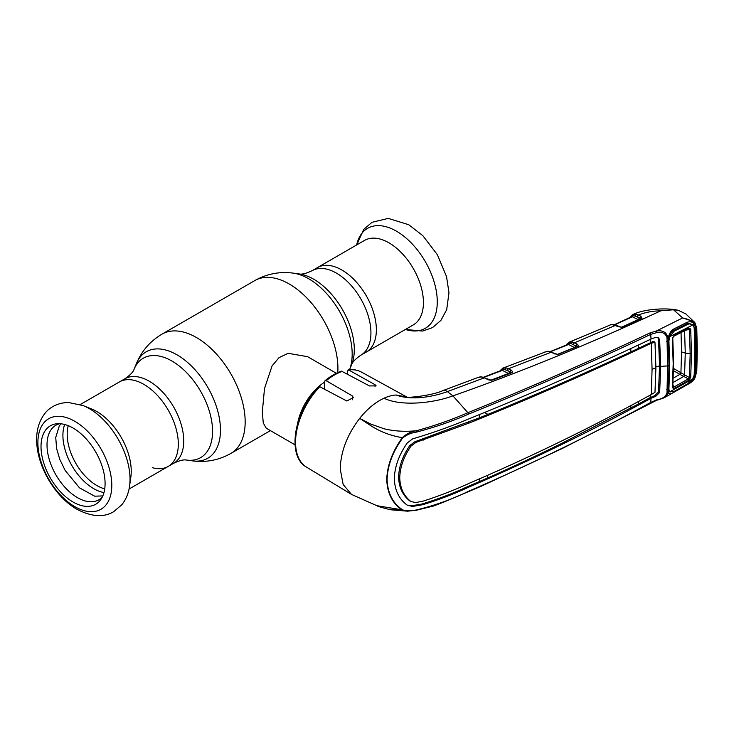 <?xml version="1.0" encoding="UTF-8"?>
<svg xmlns="http://www.w3.org/2000/svg" width="734" height="734" viewBox="0 0 734 734"><rect width="100%" height="100%" fill="white"/><g stroke="black" fill="none" stroke-linecap="round" stroke-linejoin="round"><path stroke-width="1.1" d="M341.861 270.002A48.783 28.167 60 0 1 373.734 312.987A48.783 28.167 60 0 1 366.257 352.081A48.783 28.167 -120 0 0 373.734 312.987A48.783 28.167 -120 0 0 341.861 270.002A48.783 28.167 -120 0 0 317.473 267.589A48.783 28.167 60 0 1 341.861 270.002M152.277 467.668A48.783 28.167 -120 0 0 168.214 466.411A48.783 28.167 -120 0 0 175.692 427.326A48.783 28.167 -120 0 0 143.827 384.341A48.783 28.167 -120 0 0 119.431 381.919A48.783 28.167 60 0 1 143.827 384.341A48.783 28.167 60 0 1 175.692 427.326A48.783 28.167 60 0 1 168.214 466.411L173.637 463.282C179.491 460.521 183.766 459.438 186.454 460.053L192.501 460.879C206.116 462.649 218.915 460.163 230.907 453.419L270.396 430.619M297.683 423.123A41.324 23.855 -60 0 1 324.657 382.102M336.356 373.276L307.601 356.678L288.132 353.302L279.021 357.651L272.103 365.844L264.506 388.525L262.322 411.985L263.277 422.995L266.277 428.243L295.031 444.841M83.116 405.572L91.585 408.985A48.783 28.167 60 0 1 96.75 411.517A48.783 28.167 60 0 1 130.854 476.999L129.579 486.036A57.711 33.324 60 0 0 89.227 408.572A57.711 33.324 60 0 0 83.116 405.572L68.574 402.516C56.38 402.608 48.343 408.7 44.728 413.646C39.012 421.224 36.333 430.335 36.7 440.978C37.076 466.329 55.068 496.936 76.951 509.277C91.53 516.855 103.769 517.654 113.678 511.69L121.872 504.689C126.046 499.395 128.615 493.175 129.579 486.036M73.051 502.019A45.306 26.158 60 0 1 42.113 456.768A45.306 26.158 60 0 1 56.995 423.747A45.306 26.158 60 0 1 73.051 428.032A45.306 26.158 60 0 1 100.806 462.585A45.306 26.158 60 0 1 100.769 499.579A45.306 26.158 60 0 1 73.051 502.019M102.173 497.257A43.04 24.855 60 0 1 77.455 497.634A43.04 24.855 60 0 1 48.481 456.53A43.04 24.855 60 0 1 59.702 423.692M413.325 324.896A48.783 28.167 -120 0 0 420.802 285.81A48.783 28.167 -120 0 0 388.937 242.826A48.783 28.167 -120 0 0 364.55 240.403L312.051 270.718A48.783 28.167 60 0 1 336.438 273.131A48.783 28.167 60 0 1 368.303 316.125A48.783 28.167 60 0 1 360.825 355.21L413.325 324.896M73.226 494.854L73.391 494.872A45.985 26.552 60 0 0 75.116 496.184M78.382 498.202L75.923 496.762M557.4 354.412L574.456 347.485L568.465 344.503L550.509 351.742M565.877 345.705L568.85 342.31A1.376 1.266 67 0 0 568.85 342.31L572.373 342.007A1.376 1.018 102.2 0 0 571.602 343.842L569.364 343.31A1.376 0.872 -63.6 0 1 568.465 344.503L567.593 344.732M569.859 342.007A1.376 0.917 77 0 0 569.364 343.31L568.107 343.64A1.376 1.046 -155.2 0 1 568.079 344.292L550.124 351.614M575.41 345.732L571.602 343.842L575.41 345.732A1.376 0.872 -63.6 0 1 574.456 347.485M577.465 346.54L576.374 345.943A1.376 0.872 116.4 0 1 577.328 344.2L578.631 346.017A1.376 1.129 -147.5 0 0 577.52 346.439L557.592 354.403L548.454 351.292L544.729 352.072M578.631 346.017L557.647 354.577L548.05 351.366A1.376 1.028 -84.9 0 1 548.454 351.292M548.05 351.366L547.004 351.338A1.376 1.147 -92.5 0 1 547.325 351.265M547.004 351.338L502.781 368.165L506.295 367.918L508.46 368.752A1.376 0.872 116.9 0 0 507.497 370.486L503.258 369.202A1.376 0.872 -63.1 0 1 502.359 370.386L483.862 377.368M566.611 344.274A1.376 1.092 33.9 0 0 566.492 345.035M568.85 342.31L568.868 342.301A1.376 1.266 67 0 0 568.107 343.64M572.373 342.007L577.328 344.2M558.941 354.311A1.376 0.716 -111.9 0 0 558.455 354.219M554.867 354.036A1.376 0.844 -65 0 1 555.482 353.981M506.295 367.918A1.376 1.009 102.7 0 0 505.515 369.762L510.414 371.973A1.376 0.872 116.9 0 1 511.378 370.23L508.46 368.752L551.041 352.256A1.376 0.844 -65 0 1 551.656 352.201M499.799 371.413L500.203 370.578A1.376 1.073 29.7 0 0 500.093 370.973M502.781 368.165A1.376 1.266 67.9 0 0 502.001 369.505L501.139 370.578M500.203 370.578L502.836 368.147M503.772 367.89A1.376 0.917 77.8 0 0 503.258 369.202L502.001 369.505A1.376 1.055 -153.4 0 1 501.955 370.165L501.955 370.165A1.376 1.055 -153.4 0 1 501.854 370.321M490.908 380.166L508.479 373.496L502.359 370.386L501.441 370.606M509.433 371.753A1.376 0.872 -63.1 0 1 508.479 373.496M511.534 372.533L507.497 370.486M511.378 370.23L512.745 371.945A1.376 1.156 -157.3 0 0 511.543 372.514L490.963 380.166L481.77 376.872A1.376 1.018 -83.8 0 0 481.348 376.946L478.173 377.469M512.745 371.945L511.772 372.734A1.376 0.679 -110.9 0 0 511.314 372.633M511.772 372.734L492.404 380.093A1.376 0.67 -110.7 0 0 491.945 379.992M492.404 380.093L490.963 380.166M490.973 380.35L488.367 379.79A1.376 0.835 -64.8 0 1 488.991 379.726M488.367 379.79L484.275 377.854A1.376 0.835 -64.7 0 1 484.899 377.799M657.692 337.346L658.508 338.98L659.572 365.972L660.692 366.596L659.637 339.613L658.279 337.585L655.82 337.319L651.03 339.053L650.7 334.401C592.274 361.954 531.544 388.534 468.494 414.141C452.493 421.169 435.234 427.133 416.719 432.051L416.352 430.757C434.776 425.702 451.951 419.683 467.879 412.71L452.933 395.865L447.364 391.617L484.275 377.854L481.348 376.946M478.742 377.212L443.198 390.497A13.772 6.101 -110.5 0 1 447.364 391.617C432.794 396.956 411.279 400.663 396.085 395.011L406.792 397.021M468.494 414.141L467.879 412.71C530.902 387.13 591.613 360.532 650.003 332.924L656.352 331.016L682.62 317.96L673.537 309.776L660.82 310.803C589.384 343.952 520.085 372.303 452.933 395.865C433.262 403.195 401.223 406.636 383.992 398.223A56.013 32.342 120 0 1 396.085 395.011L407.352 397.305M480.375 376.891A1.376 1.129 -90.6 0 1 481.146 376.927M478.843 377.175A1.376 1.046 -109.5 0 1 478.852 377.166L480.715 376.817M416.719 432.051C411.508 432.739 406.838 434.712 402.7 437.95L402.296 437.675C379.79 433.739 370.312 424.986 359.678 418.38C347.2 434.739 340.723 451.594 340.237 468.962L343.163 484.523L351.494 494.404L376.836 505.689L402.7 509.928C406.829 511.139 411.499 511.121 416.71 509.864C435.234 505.35 452.493 499.157 468.494 491.294C531.544 464.016 592.274 434.4 650.7 402.452L656.691 399.856C662.105 399.012 665.545 396.745 667.004 393.057L667.573 366L667.004 337.75C665.545 333.218 662.105 331.511 656.691 332.621L650.7 334.401A1.376 0.771 -115.4 0 0 650.003 332.924M319.785 386.726A54.894 31.69 120 0 0 295.554 442.253A54.894 31.69 120 0 0 306.583 467.182C286.388 456.254 294.077 411.471 318.501 386.809L319.785 386.726L346.787 400.993L353.393 397.626L352.302 395.883L326.226 380.726L325.034 380.689L324.657 381.698L324.657 389.295M325.034 380.689C330.474 376.184 335.979 373.01 341.539 371.165L369.514 385.946L376.12 385.864L375.028 384.689L348.21 369.707C353.127 369.184 357.541 369.991 361.477 372.11A54.894 31.69 120 0 0 348.953 369.89L347.384 370.991L347.384 373.955M416.352 510.176L407.563 511.176L402.296 510.102C392.442 503.506 387.258 493.294 386.745 479.495C387.231 465.42 392.415 451.474 402.296 437.675C406.278 433.922 410.967 431.62 416.352 430.757C404.911 431.858 394.186 431.207 384.185 428.803L370.615 424.004L359.678 418.38C367.211 408.976 375.313 402.26 383.992 398.223M610.147 324.813L611.844 324.355A1.376 1.174 85.4 0 0 611.523 324.437L568.896 342.292M611.844 324.355L616.303 325.208L619.799 326.795A1.376 0.853 114.4 0 0 619.79 326.795A1.376 0.853 114.4 0 0 619.175 326.85L611.523 324.437M619.79 326.795L622.423 327.318L619.175 326.85M616.303 325.208A1.376 0.853 114.4 0 0 615.688 325.272L574.493 342.787A1.376 0.872 116.4 0 0 573.538 344.54M621.643 327.208L638.13 319.602L632.35 316.776L614.973 324.703M629.726 318.29L630.68 316.372L632.68 314.629A1.376 1.275 65.2 0 1 632.708 314.62L633.708 314.299A1.376 0.917 75.8 0 0 633.231 315.592A1.376 0.881 -64 0 1 632.35 316.776L631.524 317.024M633.708 314.299L636.149 314.235A1.376 1.028 100.8 0 0 635.405 316.07L639.066 317.859A1.376 0.881 -63.9 0 1 638.13 319.602M639.066 317.859L640.066 318.051A1.376 0.881 -63.9 0 1 641.011 316.308L641.984 318.409L641.544 318.684L622.423 327.318M640.984 318.758L637.461 316.776A1.376 0.881 -63.9 0 1 638.396 315.033L641.011 316.308M622.57 327.3L622.606 327.236A1.376 0.752 65.8 0 1 622.836 326.988A1.376 0.752 65.8 0 1 623.359 327.043M640.773 318.886A1.376 0.771 64.7 0 1 641.011 318.629L641.011 318.629A1.376 0.771 64.7 0 1 641.544 318.684M641.103 318.593A1.376 0.991 51.1 0 1 641.177 318.528L641.177 318.528A1.376 0.991 51.1 0 1 641.984 318.409M636.149 314.235L638.396 315.033C645.094 312.372 652.572 310.959 660.82 310.803M637.461 316.776L633.231 315.592L631.974 315.969A1.376 1.037 -157.5 0 1 631.965 316.574L614.569 324.593M632.708 314.62L632.68 314.629A1.376 1.275 65.2 0 0 631.974 315.969M632.763 314.592L632.763 314.592C644.525 308.693 667.784 307.592 678.555 310.399L673.537 309.776M630.68 316.372A1.376 1.092 35.7 0 0 630.579 317.308M694.759 377.276L696.337 371.89A1.376 0.853 2.9 0 0 696.768 371.312L695.025 377.68C694.089 379.873 692.226 381.808 689.428 383.478L694.318 377.973C692.593 381.084 690.171 383.341 687.033 384.754L673.216 392.58C670.858 394.25 669.252 394.268 668.399 392.635L664.976 397.314C663.334 398.406 656.783 400.177 656.572 400.333L562.235 448.502L481.761 486.009L443.474 502.212L433.766 505.937L416.499 510.231L407.563 511.176L390.91 509.8C382.442 507.809 377.744 506.432 376.826 505.68M402.7 437.95C392.809 451.538 387.607 465.384 387.093 479.476C387.58 493.156 392.782 503.304 402.7 509.928M651.03 339.053C592.76 366.734 532.067 393.332 468.943 418.839C454.291 425.023 438.895 430.674 422.756 435.794L412.6 438.886L407.306 442.896C399.039 454.722 394.708 466.613 394.332 478.55C394.708 490.248 399.039 499.138 407.306 505.231L412.6 506.442L422.756 504.708C438.895 499.762 454.291 493.881 468.943 487.055C532.067 459.851 592.76 430.262 651.03 398.287L650.7 402.452A1.376 0.716 -118.6 0 1 650.452 402.948M479.366 414.536L479.605 417.756L414.783 441.785L409.829 445.501C402.682 455.979 398.938 466.494 398.599 477.054L399.736 477.687C400.067 467.154 403.801 456.64 410.948 446.144L415.866 442.428L414.783 441.785M652.067 369.45A22.956 13.258 180 0 1 655.912 367.817L654.976 392.341L651.297 394.507L652.067 369.45L651.297 343.218C593.164 370.964 532.508 397.553 469.329 422.977L415.866 442.428M651.297 394.507C593.164 426.537 532.508 456.117 469.329 483.247C454.667 489.973 439.382 495.9 423.472 501.019L415.866 502.551L410.948 501.551C403.801 495.973 400.067 488.018 399.736 477.687M409.829 500.937C402.682 495.367 398.938 487.413 398.599 477.054M655.912 367.817L654.976 342.356L651.297 343.218M654.976 342.356L653.187 341.457L630.965 351.825C584.842 373.404 537.16 394.25 487.926 414.371L479.605 417.756M654.003 341.952L653.187 341.457L654.003 341.952M407.122 505.12L411.499 505.781L421.701 504.084C437.895 499.175 453.309 493.303 467.953 486.459L487.559 478.036C508.864 468.668 532.471 457.667 558.381 445.043L638.231 404.113L638.47 401.47M487.559 478.036L487.835 475.32M630.882 405.544L630.653 408.159M650.296 395.048L650.113 397.672L654.801 395.635L658.508 391.901L659.572 365.972A24.332 14.047 180 0 0 655.912 366.908M638.231 404.113L650.113 397.672L651.03 398.287M630.965 351.825L630.726 348.659M484.431 412.48L487.926 414.371M638.314 345.09L638.571 348.237M651.352 343.191L650.37 342.604L650.177 339.457M656.691 332.621L656.352 331.016C662.554 330.016 666.426 332.181 667.968 337.512L668.05 338.585A1.376 0.725 -4.3 0 1 667.087 338.824A1.376 0.706 18.9 0 0 668.426 338.539L668.958 365.202A1.376 0.798 -179.8 0 1 667.573 366A22.956 13.258 180 0 0 660.692 366.596L659.637 392.525L655.82 396.25L651.095 398.25M479.522 478.944L479.293 481.669M389.46 509.203L403.663 510.763M673.216 329.282L687.033 322.318L686.886 323.813L673.115 330.759L673.216 329.282C670.858 330.997 669.252 333.667 668.399 337.301L668.463 338.392A1.376 1.376 0 0 1 668.426 338.539L668.426 338.539A1.376 0.706 18.9 0 0 668.445 338.438M666.738 341.402L668.114 340.622M667.573 366L668.958 365.202L668.417 390.745A1.376 1.083 160.5 0 1 668.05 391.901A1.376 0.862 -175.3 0 1 667.087 392.075A1.376 0.817 159.8 0 0 668.417 390.745L668.463 390.883M673.133 330.75L671.271 332.309L668.408 338.236M687.033 322.318C690.171 321.217 692.593 321.831 694.318 324.162L693.089 324.795L688.575 323.281L687.308 323.611M696.337 371.89L696.878 350.714L696.337 328.786L694.722 323.933L694.318 324.162L695.236 327.061L695.96 351.228L695.236 374.533L694.318 377.973L693.089 377.643M696.337 328.786A1.376 0.734 -2.7 0 0 696.768 328.217L694.859 322.593L694.722 323.933C692.29 321.052 688.336 319.079 682.859 318.024L694.025 321.703L694.759 322.492M668.399 337.301L667.004 337.75M694.859 322.593L685.822 313.913L678.555 310.399M696.768 371.312L697.3 350.146L696.768 328.217M668.417 390.754A1.376 1.376 0 0 0 668.417 390.745A1.376 0.817 159.8 0 0 668.408 390.717L668.399 392.635L668.05 391.901L667.968 392.883L667.004 393.057M668.711 391.35L670.078 392.075M666.738 389.69L668.114 388.855M681.042 332.566L681.556 351.898L680.923 372.744L689.4 377.56L690.171 353.889L689.4 329.309A1.376 0.734 -3.8 0 0 690.703 329.071L691.483 353.696L690.703 377.414A1.376 0.844 -175.9 0 1 689.4 377.56L688.318 378.882L683.758 376.414L672.491 382.827M691.483 353.696L685.262 353.127L684.583 330.529M669.803 391.837L692.969 378.707L687.786 383.689L674.005 391.506L669.803 391.837L668.206 387.524M685.418 324.556L687.786 324.327L674.005 331.273L672.078 331.465M692.969 378.707L694.181 374.973L694.896 351.815L694.181 327.804L692.969 324.896L689.409 323.841L687.786 324.327M674.005 331.273L669.803 336.622L692.969 324.896M668.197 339.457L668.903 340.98L669.803 336.622M668.903 340.98L669.747 365.486L668.949 363.761M669.747 365.486L668.903 389.02M685.556 330.282L689.4 329.309L688.318 328.832A1.376 0.789 -117 0 0 688.492 328.786L688.492 328.786A1.376 0.789 -117 0 0 688.813 328.043L690.703 329.071M688.666 328.713L673.748 336.245L672.766 337.989A1.376 0.725 176.5 0 0 672.72 337.833L673.573 336.291A1.376 0.78 -116.7 0 0 673.748 336.245A1.376 0.78 -116.7 0 0 674.06 335.502L688.813 328.043M690.703 377.414L688.813 380.221L674.06 388.589L672.316 387.699A1.376 0.862 3.8 0 0 672.757 387.121L673.629 363.064L672.766 337.989A1.376 0.725 176.5 0 1 672.316 338.567L674.06 335.502M672.316 387.699L673.188 363.642L672.316 338.567M672.766 387.249L672.757 387.121A1.376 0.862 3.8 0 0 672.72 386.864L673.573 387.249L688.318 378.882A1.376 0.743 -119.8 0 1 688.813 380.221M674.06 388.589A1.376 0.743 -119.3 0 0 673.573 387.249L672.922 384.607M679.959 374.404L679.886 374.358A1.376 0.798 120 0 0 680.831 372.688L680.923 372.744A1.376 0.789 120.6 0 1 679.959 374.404L683.758 376.414L684.583 374.946L685.262 353.127L681.556 351.898M683.758 376.414L684.565 374.936M673.289 378.129L679.886 374.358L673.537 370.698M80.272 404.535L124.863 378.79C130.175 375.111 133.249 371.945 134.065 369.303A57.39 33.14 60 0 1 171.976 361.055A57.39 33.14 60 0 1 211.887 422.454A57.39 33.14 60 0 1 186.454 460.053M134.065 369.303L136.377 363.66A61.491 35.498 60 0 1 176.986 354.816A61.491 35.498 60 0 1 219.75 420.6A61.491 35.498 60 0 1 192.501 460.879M136.377 363.66C141.644 350.98 150.195 341.136 162.03 334.135A68.868 39.764 60 0 1 196.464 337.539A68.868 39.764 60 0 1 241.458 398.232A68.868 39.764 60 0 1 230.907 453.419M162.03 334.135L254.781 280.581A68.868 39.764 60 0 1 289.224 283.994A68.868 39.764 60 0 1 337.768 372.615M351.623 364.697A57.39 33.14 60 0 0 313.712 279.223A57.39 33.14 60 0 0 299.233 273.947L293.187 273.121A61.491 35.498 60 0 1 308.702 278.773A61.491 35.498 60 0 1 349.613 369.587L351.623 364.697C352.348 362.165 355.412 358.999 360.825 355.21M124.863 378.79A48.783 28.167 60 0 1 149.25 381.203A48.783 28.167 60 0 1 181.114 424.197A48.783 28.167 60 0 1 173.637 463.282M323.749 388.818A37.81 21.827 -60 0 1 324.657 388.13M104.723 488.853A41.893 24.185 60 0 1 96.805 485.523A41.893 24.185 60 0 1 68.262 425.683M103.98 492.542A43.508 25.121 60 0 1 93.677 488.642A43.508 25.121 60 0 1 64.684 424.491M74.84 506.671A52.261 30.177 60 0 1 37.884 442.657A52.261 30.177 60 0 1 74.84 421.325A52.261 30.177 60 0 1 111.797 485.33A52.261 30.177 60 0 1 74.84 506.671M405.434 329.456A57.711 33.324 -120 0 0 437.024 296.518A57.711 33.324 -120 0 0 396.461 231.192A57.711 33.324 -120 0 0 356.651 244.963L363.816 229.311L372.01 222.31L388.222 218.402L408.737 224.723L422.857 235.687L437.391 254.735L446.529 276.608L448.979 292.673L446.703 309.61L440.978 320.327L432.519 327.603L422.674 331.062L405.416 329.465M577.805 346.632A1.376 0.725 -112.4 0 0 577.309 346.549M352.302 395.883L352.302 399.773M342.512 371.321A54.894 31.69 120 0 0 326.226 380.726M375.028 384.689L375.028 386.68M467.879 491.78L468.494 491.294L467.879 491.78M422.426 439.427L423.472 440.051M409.829 445.501L410.948 446.144M468.338 422.389L469.329 422.977M658.508 338.98L659.637 339.613M658.508 391.901L659.637 392.525M654.801 395.635L655.82 396.25M467.953 486.459L468.943 487.055M421.701 504.084L422.756 504.708M411.499 505.781L412.6 506.442M696.878 350.714A1.376 0.798 -0 0 0 697.3 350.146M673.583 362.853L673.188 363.642M673.583 368.505L680.831 372.688M299.233 273.947C301.784 274.589 306.06 273.516 312.051 270.718M254.781 280.581C266.772 273.837 279.571 271.351 293.187 273.121M129.056 489.027L168.214 466.411M61.161 423.812L59.381 425.683L55.738 437.446L56.601 448.52L59.729 459.264L65.115 470.393L79.501 487.853L94.658 496.175L102.806 495.927M483.477 377.239L501.955 370.165M443.198 390.497C432.519 395.543 408.489 397.856 407.581 397.149M306.583 467.182L351.494 494.404M361.477 372.11L406.884 397.048M622.836 326.988L641.131 318.602M653.728 341.484L654.737 342.062M686.886 323.813L688.575 323.281M664.976 397.314L689.428 383.478M668.151 388.341L669.206 390.91M685.895 324.309L689.409 323.841"/></g></svg>
